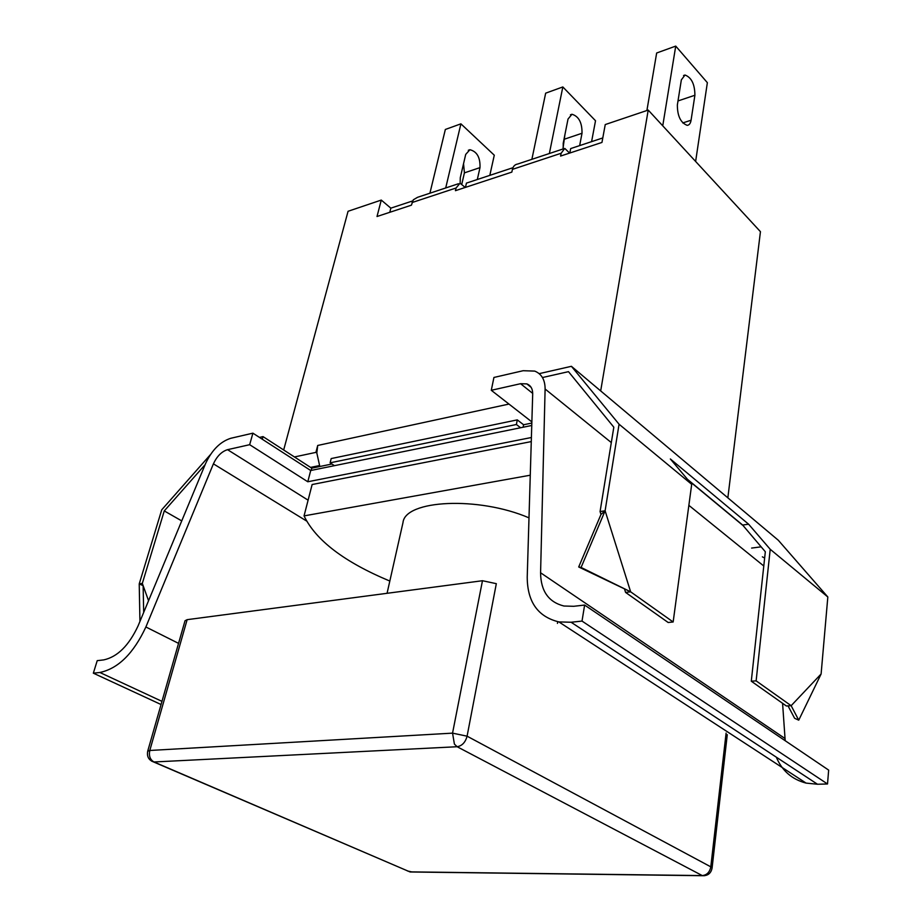 <?xml version="1.0" encoding="UTF-8"?>
<svg xmlns="http://www.w3.org/2000/svg" width="922" height="922" viewBox="0 0 922 922"><rect width="100%" height="100%" fill="white"/><g stroke="black" fill="none" stroke-linecap="round" stroke-linejoin="round"><path stroke-width="1.38" d="M331.932 464.02L311.74 468.157L263.012 436.602L259.474 437.408M531.833 423.06L523.592 424.754L517.288 419.879L331.194 458.568L330.111 462.821L516.389 424.512L520.596 427.75L334.444 465.668L330.111 462.821M581.091 567.456L605.109 510.776L630.648 591.82L581.091 567.456L578.705 566.972L600.983 514.441L605.109 510.776L619.065 424.224L571.41 366.311L539.174 373.652M571.41 366.311L778.295 540.246L827.829 596.983L821.11 673.982L798.74 720.174L794.614 718.284L788.033 705.895M491.288 390.294L493.927 377.455L523.131 370.713L534.702 371.093C541.617 373.871 545.086 379.841 545.109 389.015L540.58 572.769C540.776 591.048 548.567 602.135 563.941 606.019L573.749 606.296L584.629 605.062L582.013 621.082L571.098 622.246L558.882 621.912C537.895 616.795 527.338 601.87 527.223 577.137L532.697 393.971C532.72 388.796 530.761 385.442 526.831 383.898L520.573 383.702L491.288 390.294L531.867 421.907M227.538 449.671C221.649 451.515 216.947 456.24 213.408 463.847L145.883 626.983C133.575 653.41 118.223 668.577 99.864 672.484L93.341 673.175L97.225 660.648L103.725 659.898C117.44 656.902 128.896 645.561 138.081 625.9L205.525 463.697C211.841 450.097 220.277 441.626 230.823 438.273L252.905 433.167L249.666 444.692L227.538 449.671L308.109 500.173M764.649 558.017L762.367 556.842M785.187 740.7L782.582 703.313M776.312 757.169C782.063 770.769 791.986 779.413 806.093 783.101L817.48 784.242L827.518 783.977L828.659 770.112L584.629 605.062M387.067 593.307L402.995 522.59C405.012 499.885 478.437 496.082 528.998 517.853M389.822 581.056C344.413 562.086 315.831 540.361 304.053 515.894L530.265 475.21M304.053 515.894L312.132 484.534L531.279 441.592M249.666 444.692L307.798 481.768L531.395 437.512M139.937 621.44L139.222 583.891L143.129 585.654L143.682 612.415M210.354 454.719L161.73 509.808L139.222 583.891L142.322 583.407L148.557 600.695M142.322 583.407L164.266 510.926L181.738 520.895M578.705 566.972L630.648 591.82L625.589 592.42L668.162 622.5L673.152 621.981L691.696 484.327L670.352 458.972L748.606 524.192L770.216 549.293L756.132 680.862L751.292 681.208L786.374 705.987L791.157 705.699L798.74 720.174M756.132 680.862L791.157 705.699L821.11 673.982M625.589 592.42L624.69 589.584M600.983 514.441L600.072 511.56L605.109 510.776M748.606 524.192L742.648 525.044L687.489 479.336M751.292 681.208L765.329 551.759L742.648 525.044M742.625 525.217L688.054 479.993M761.123 546.838L751.626 548.071M770.216 549.293L827.829 596.983M619.065 424.224L691.696 484.327M630.648 591.82L673.152 621.981M542.562 377.513L568.482 371.658L613.822 427.197L600.072 511.56M164.266 510.926L205.122 464.665M523.108 427.232L523.592 424.754M516.389 424.512L517.288 419.879M311.152 470.416L311.74 468.157M262.286 439.229L263.012 436.602M531.764 425.48L520.596 427.75M334.444 465.668L310.714 470.508L252.905 433.167M161.062 704.523L93.341 673.175M827.518 783.977L582.013 621.082M310.714 470.508L307.798 481.768M187.143 619.665L149.79 750.473L147.693 751.246L185.022 620.748L187.143 619.665L482.471 580.722L496.324 583.672L467.085 736.182C465.414 742.348 462.095 745.863 457.128 746.728L454.408 744.112L452.552 733.14L149.79 750.473C148.707 755.879 150.102 759.716 153.997 761.975L151.634 761.146M704.373 875.739L702.264 875.577C706.886 875.093 709.733 872.189 710.804 866.841L467.085 736.182L452.552 733.14L482.471 580.722M407.397 870.944L412.192 872.005M727.274 734.661L712.072 868.144L710.804 866.841L726.098 733.094M445.706 187.961L460.908 123.836L445.349 129.46L429.906 193.217M489.813 175.364L494.284 155.207L460.908 123.836M460.147 183.201L460.285 177.692L465.702 154.423L469.92 149.721C476.997 151.519 480.362 157.489 479.993 167.62L477.308 179.513M461.887 183.766L464.411 172.863L463.547 163.655M549.362 153.513L562.835 86.945L545.663 93.168L531.879 159.322M591.59 141.654L595.52 120.747L562.835 86.945M563.192 148.915L563.227 143.21L568.021 119.053L571.986 114.259C578.832 116.368 582.174 122.695 582.013 133.264L579.65 145.607M563.065 147.923L564.967 134.416M283.676 449.982L348.067 211.276L381.27 200.074L390.836 208.153L412.63 200.938M465.46 187.385L466.44 183.109L512.966 167.7M695.626 161.454L707.358 82.669L675.734 46.1L656.66 53.003L646.898 110.525M662.745 125.818L675.734 46.1M681.346 79.868L685 75.016C691.512 77.471 694.808 84.213 694.9 95.254L691.074 120.229C690.532 123.456 689.23 125.15 687.201 125.346C680.667 122.822 677.382 116.034 677.359 104.97L681.346 79.868M417.574 197.308L413.31 199.797L411.408 205.18L377.017 216.509L381.27 200.074M517.784 164.012C514.983 164.416 513.197 166.202 512.425 169.371L511.837 172.114L455.433 190.681L456.067 188.007L460.043 183.201L465.241 187.454M316.822 452.979L317.71 445.464L315.923 452.379L316.822 452.979L319.819 466.497M310.564 467.396L319.415 465.587M600.683 390.916L648.212 110.075L605.247 124.562L601.962 142.437L560.588 156.06L561.141 153.271L564.76 148.396L569.6 153.087M602.781 137.943L570.672 148.58L569.808 153.017M390.836 208.153L389.776 212.302M294.441 456.955L315.923 452.379M648.212 110.075L760.443 231.676L727.85 497.834M520.573 383.702L532.709 393.394M161.961 701.354L99.864 672.484M178.557 643.372L145.883 626.983M306.496 520.976L213.408 463.847M817.48 784.242L571.098 622.246M784.968 738.487L540.58 572.769M763.785 565.981L688.861 505.348M611.309 442.583L545.109 389.015M702.264 875.577L409.864 871.866L153.997 761.975L457.128 746.728L702.264 875.577M479.993 167.62L464.411 172.863M582.013 133.264L564.829 139.049M694.9 95.254L678.004 100.936M691.074 120.229L682.764 122.937M512.425 169.371L561.141 153.271M412.053 202.552L456.067 188.007M508.967 404.067L317.71 445.464M557.729 621.693L557.441 623.41M558.882 621.912L806.093 783.101M526.831 383.898L531.118 387.344M702.552 875.716L410.175 871.982M410.083 871.958L153.617 761.975C148.638 760.028 146.679 756.42 147.727 751.142M702.46 875.704C707.842 875.877 711.046 873.307 712.095 867.994M469.92 149.721L468.307 150.274M571.986 114.259L570.441 114.801M685 75.016L683.548 75.512M563.284 148.891L518.176 163.874M458.441 183.732L417.931 197.193"/></g></svg>
